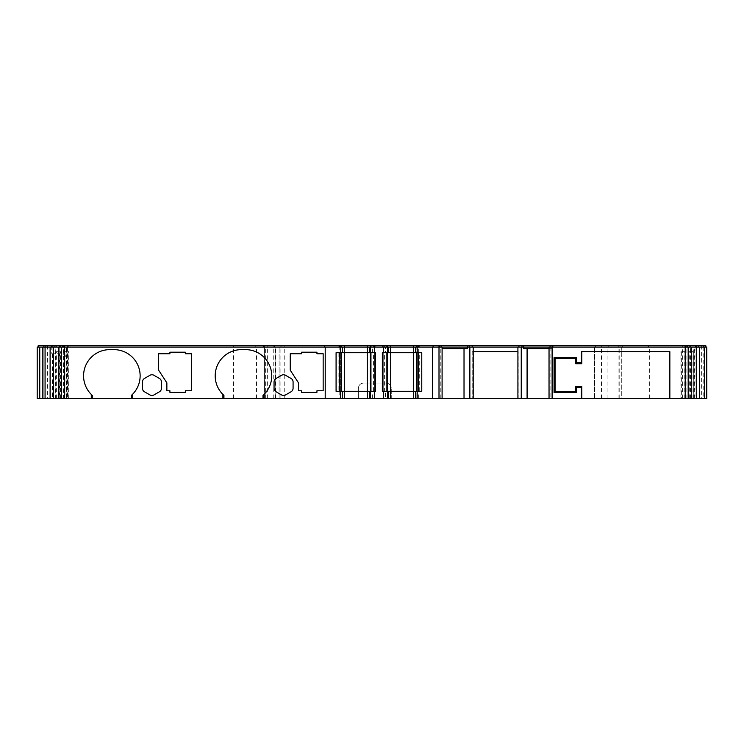<?xml version="1.0" encoding="UTF-8"?>
<svg xmlns="http://www.w3.org/2000/svg" width="744" height="744" viewBox="0 0 744 744"><rect width="100%" height="100%" fill="white"/><g stroke="black" fill="none" stroke-linecap="round" stroke-linejoin="round"><path stroke-width="0.56" stroke-dasharray="3.72 2.79" d="M384.406 352.721L386.88 352.721L382.351 352.721L382.351 391.279L386.889 391.279L384.406 391.279L384.406 352.721L421.764 352.721L421.764 391.279L416.621 391.279L417.235 391.279L416.621 391.279L416.621 352.721M338.139 352.721L341.226 352.721L336.083 352.721L336.083 391.279L375.497 391.279L375.497 352.721L338.139 352.721L338.139 391.279L340.603 391.279L338.139 391.279M690.404 398.477L690.404 351.689L693.761 351.689L689.139 351.689L689.883 351.689L689.883 398.477L699.527 398.477L693.724 398.477L693.724 347.067L699.527 347.067L693.724 347.067M689.883 398.477L693.761 398.477L693.734 351.689M693.761 351.689L693.761 398.477M685.475 398.477L685.512 351.689L680.899 351.689L681.634 351.689L681.634 398.477L691.278 398.477L685.475 398.477L685.475 347.067L691.278 347.067L685.475 347.067M681.634 398.477L685.484 398.477L685.484 351.689L682.155 351.689L682.155 347.067M339.162 398.477L340.706 398.477L339.162 398.477L339.162 391.279M267.022 398.477L358.366 398.477L358.366 388.191C358.692 385.094 360.403 383.383 363.509 383.058L386.127 383.058C389.224 383.383 390.944 385.094 391.27 388.191L391.27 388.191C390.944 385.094 389.224 383.383 386.127 383.058L363.509 383.058C360.403 383.383 358.692 385.094 358.366 388.191L358.366 398.477L391.27 398.477L391.27 388.191L391.27 398.477L621.296 398.477L621.296 347.067L37.2 347.067L37.2 398.477L275.81 398.477L264.436 398.477L267.022 398.477L267.022 347.067L264.473 347.067L275.81 347.067L38.232 347.067L386.889 347.067L384.406 347.067L384.406 345.523L386.88 345.523L384.406 345.523M339.162 352.721L341.012 352.721L339.162 352.721L339.162 347.067M385.439 352.721L387.289 352.721L387.289 347.067L385.439 347.067L388.526 347.067L387.289 347.067L387.289 352.721L388.526 352.721L388.526 347.067L388.526 352.721L385.439 352.721L385.439 347.067M385.439 398.477L387.289 398.477L387.289 391.279L385.439 391.279L388.526 391.279L387.289 391.279L387.289 398.477L385.439 398.477L385.439 391.279M265.999 347.067L265.999 345.523L263.404 345.523L274.778 345.523L38.232 345.523L38.232 347.067L38.232 345.523M263.404 347.067L263.404 345.523M340.603 345.523L338.139 345.523L341.226 345.523L340.603 345.523L340.603 347.067L340.603 345.523M338.139 347.067L338.139 345.523M264.473 347.067L264.473 398.477L264.473 347.067M264.436 398.477L264.436 347.067M686.08 398.477L686.08 347.067M690.999 398.477L690.999 347.067M682.75 398.477L682.75 347.067M694.329 398.477L694.329 347.067M706.8 347.067L706.8 398.477L691.381 398.477L706.8 398.477L706.8 347.067L691.381 347.067L691.381 398.477L691.381 347.067L706.8 347.067L706.8 398.477L706.8 347.067L594.568 347.067L621.296 347.067L621.296 398.477L594.568 398.477L706.8 398.477L706.8 347.067M594.568 398.477L594.568 347.067L594.568 398.477M64.96 347.067L42.836 347.067L42.836 398.477L66.393 398.477L66.393 347.067L66.393 398.477L39.748 398.477L42.836 398.477L39.748 398.477L42.836 398.477L39.748 398.477L42.836 398.477L39.748 398.477L42.836 398.477L39.748 398.477L42.836 398.477L39.748 398.477L42.836 398.477L39.748 398.477L42.836 398.477L42.836 347.067L42.836 398.477L42.836 347.067L39.748 347.067L42.836 347.067L42.836 398.477L42.836 347.067L39.748 347.067L42.836 347.067L42.836 398.477L42.836 347.067L39.748 347.067L42.836 347.067L42.836 398.477L42.836 347.067L39.748 347.067L42.836 347.067L42.836 398.477L42.836 347.067L39.748 347.067L42.836 347.067L42.836 398.477L42.836 347.067L39.748 347.067L66.393 347.067L64.96 347.067L64.96 398.477M55.307 347.067L50.108 347.067L55.307 347.067L55.307 398.477L50.108 398.477L59.232 398.477L59.232 351.689L60.487 351.689L55.893 351.689L55.902 398.477L55.307 398.477M58.627 347.067L58.627 398.477M63.556 347.067L58.358 347.067L63.556 347.067L63.556 398.477L58.358 398.477L67.481 398.477L67.481 351.689L68.736 351.689L64.124 351.689L64.151 398.477L63.556 398.477M66.876 347.067L66.876 398.477M384.406 347.067L439.007 347.067L439.007 398.477L442.094 398.477L439.007 398.477L439.007 347.067L442.094 347.067L437.983 347.067L437.983 345.523L441.062 345.523L437.983 345.523L437.983 347.067L472.161 347.067L472.161 345.523M550.886 347.067L549.035 347.067L552.113 347.067L550.886 347.067L550.886 398.477L552.113 398.477L552.113 347.067L690.097 347.067L682.322 347.067L682.322 345.523L680.899 345.523L690.097 345.523L682.322 345.523M549.035 348.611L552.113 348.611L552.113 398.477L549.035 398.477L550.886 398.477M682.322 347.067L267.022 347.067M279.102 398.477L279.102 347.067L279.102 398.477M280.879 398.477L280.879 347.067M275.81 347.067L275.792 398.477L275.81 347.067M275.373 398.477L275.373 347.067M37.2 347.067L37.2 398.477M705.768 345.523L705.768 347.067L705.768 345.523L690.348 345.523L690.348 347.067L690.348 345.523L705.768 345.523L705.768 347.067L705.768 345.523L595.591 345.523L595.591 347.067L595.591 345.523L622.328 345.523L622.328 347.067L622.328 345.523L265.999 345.523M694.431 345.523L689.139 345.523L694.431 345.523L694.431 347.067M692.999 347.067L692.999 345.523M689.139 347.067L689.139 345.523M690.572 347.067L690.572 345.523M686.182 347.067L686.182 345.523M684.75 347.067L684.75 345.523M680.899 347.067L680.899 345.523M472.161 347.067L553.145 347.067L550.058 347.067L552.113 347.067L552.113 348.611L523.571 348.611M551.295 345.523L553.145 345.523L551.295 345.523L551.295 347.067M553.145 347.067L553.145 345.523M518.94 347.067L518.94 345.523M437.983 347.067L437.983 345.523L437.983 347.067M418.221 345.523L416.621 345.523L418.221 345.523M416.621 347.067L416.621 345.523M387.494 347.067L386.88 347.067L387.494 347.067L387.494 345.523L386.88 345.523L387.494 345.523L387.494 347.067L387.494 345.523M370.354 345.523L370.968 345.523L370.354 345.523L370.354 347.067L370.968 347.067L370.354 347.067L370.354 345.523M370.968 347.067L373.432 347.067L370.968 347.067L370.968 345.523L373.432 345.523L370.968 345.523L370.968 347.067M67.313 345.523L59.539 345.523L68.736 345.523L67.313 345.523L67.313 347.067M68.736 347.067L68.736 345.523M64.877 347.067L64.877 345.523M63.454 347.067L63.454 345.523M59.064 345.523L51.29 345.523L60.487 345.523L59.064 345.523L59.064 347.067M60.487 347.067L60.487 345.523M56.628 347.067L56.628 345.523M55.205 347.067L55.205 345.523M43.859 345.523L67.425 345.523L43.859 345.523M67.425 347.067L67.425 345.523L67.425 347.067M274.359 347.067L274.359 345.523M274.778 345.523L274.778 347.067L274.778 345.523M281.911 347.067L281.911 345.523L281.92 347.067M280.135 347.067L280.135 345.523L280.135 347.067M369.322 347.067L372.409 347.067L369.322 347.067L369.322 352.721L369.322 347.067M415.598 347.067L418.677 347.067L415.598 347.067L415.598 352.721L415.598 347.067L415.598 352.721L416.826 352.721L415.598 352.721L415.598 347.067M439.007 347.067L439.007 398.477M517.908 398.477L518.94 398.477L518.94 351.689L518.94 398.477L517.908 398.477L517.908 347.067M517.908 351.689L472.161 351.689L472.161 398.477L473.193 398.477L473.193 347.067M67.481 347.067L67.481 351.689L64.151 351.689L64.151 347.067M59.232 347.067L59.232 351.689L55.874 351.689L55.874 398.477L55.902 347.067M689.883 351.689L690.404 351.689L690.404 347.067M682.155 398.477L682.155 351.689L681.634 351.689M467.53 348.611L442.094 348.611M417.198 398.477L418.677 398.477L417.198 398.477M415.598 391.279L416.826 391.279L415.598 391.279L415.598 398.477L416.826 398.477L415.598 398.477L415.598 391.279L415.598 398.477M416.826 391.279L418.677 391.279L416.826 391.279L416.826 398.477L416.826 391.279M388.526 398.477L388.526 391.279L388.526 398.477L387.289 398.477L388.526 398.477L388.526 391.279M388.526 352.721L388.526 347.067M416.826 352.721L418.677 352.721L416.826 352.721L416.826 347.067L416.826 352.721M370.558 352.721L372.409 352.721L370.558 352.721L370.558 347.067L370.558 352.721M417.235 352.721L419.709 352.721L417.235 352.721L417.235 391.279L419.709 391.279L417.235 391.279L417.235 352.721M384.406 391.279L416.621 391.279M387.494 391.279L386.88 391.279L387.494 391.279L387.494 352.721M369.322 391.279L370.558 391.279L369.322 391.279L369.322 398.477L372.409 398.477L369.322 398.477L369.322 391.279M370.558 391.279L372.409 391.279L370.558 391.279L370.558 398.477L370.558 391.279M342.249 398.477L341.012 398.477L342.249 398.477M51.801 353.744L61.25 353.744C64.775 354.451 66.486 356.162 66.393 358.887C66.095 355.716 64.375 354.005 61.25 353.744L51.801 353.744L51.801 347.067M55.902 398.477L59.232 398.477M59.753 351.689L59.753 398.477M64.151 398.477L64.142 351.689L64.124 398.477L67.481 398.477M68.002 351.689L68.002 398.477M301.534 352.21L316.953 352.21L316.953 353.744L323.156 353.744L323.156 390.767L316.953 390.767L316.953 392.311L301.534 392.311M301.534 390.767L298.474 390.767M301.534 353.744L290.253 353.744M169.911 390.767L166.861 390.767M169.911 352.21L185.34 352.21L185.34 353.744L191.543 353.744L191.543 390.767L185.34 390.767L185.34 392.311L169.911 392.311M169.911 353.744L158.639 353.744M281.511 375.311A4.111 4.111 90 0 1 285.622 375.311L291.025 378.436A4.111 4.111 90 0 1 293.08 381.998L293.08 388.228A4.111 4.111 90 0 1 291.025 391.79L285.622 394.906A4.111 4.111 90 0 1 281.511 394.906M241.409 349.634L245.52 349.634A26.217 26.217 90 0 1 263.004 395.399M149.897 375.311A4.111 4.111 90 0 1 154.008 375.311L159.402 378.436A4.111 4.111 90 0 1 161.467 381.998L161.467 388.228A4.111 4.111 90 0 1 159.402 391.79L154.008 394.906A4.111 4.111 90 0 1 149.897 394.906M109.796 349.634L113.906 349.634A26.217 26.217 90 0 1 131.39 395.399M473.193 351.689L472.161 351.689L472.161 398.477L473.193 398.477M552.113 398.477L552.113 347.067M581.417 351.689L669.851 351.689M52.592 353.744L52.592 398.477M370.354 391.279L370.968 391.279L370.354 391.279L370.354 352.721L370.968 352.721L370.354 352.721L370.354 391.279M370.968 391.279L373.432 391.279L370.968 391.279L370.968 352.721L373.432 352.721L370.968 352.721L370.968 391.279M341.226 391.279L340.603 391.279L341.226 391.279M684.75 398.477L684.75 351.689M680.899 398.477L680.899 351.689M692.999 398.477L692.999 351.689M689.139 398.477L689.139 351.689M60.487 398.477L60.487 351.689M56.628 398.477L56.628 351.689M68.736 398.477L68.736 351.689M64.877 398.477L64.877 351.689M386.88 391.279L386.88 352.721L386.88 391.279M340.603 391.279L340.603 352.721L340.603 391.279M341.012 398.477L341.012 391.279L341.012 398.477M341.012 352.721L341.012 347.067L341.012 352.721M263.45 347.067L263.45 345.523L263.45 347.067M386.88 347.067L386.88 345.523L386.88 347.067M703.182 347.067L703.182 398.477M694.998 347.067L694.998 398.477M696.514 345.523L696.514 398.477M701.657 345.523L701.657 398.477M699.909 398.477L699.909 347.067M649.345 398.477L649.345 347.067M594.735 398.477L594.735 347.067M607.932 398.477L607.932 347.067M619.771 398.477L619.771 347.067M618.934 398.477L618.934 347.067M601.478 398.477L601.478 347.067M599.952 398.477L599.952 345.523M61.129 347.067L61.129 398.477M52.127 347.067L52.127 398.477M440.243 398.477L440.243 347.067M284.236 398.477L284.236 345.523M265.636 398.477L265.636 347.067M267.691 398.477L267.691 345.523M273.755 398.477L273.755 345.523M256.522 398.477L256.522 347.067M233.542 398.477L233.542 345.523M47.486 345.523L47.486 398.477M618.785 347.067L618.785 345.523M601.329 347.067L601.329 345.523M620.04 347.067L620.04 345.523M608.201 347.067L608.201 345.523M595.758 347.067L595.758 345.523M648.452 347.067L648.452 345.523M699.025 347.067L699.025 345.523M695.175 347.067L695.175 345.523M703.359 347.067L703.359 345.523M439.834 347.067L439.834 345.523M417.235 347.067L417.235 345.523L417.235 347.067M52.684 347.067L52.684 345.523M62.143 347.067L62.143 345.523M65.974 347.067L65.974 345.523M50.88 347.067L50.88 345.523M255.75 347.067L255.75 345.523M264.613 347.067L264.613 345.523M39.748 347.067L39.748 398.477M280.897 398.477L280.897 347.067M419.709 347.067L419.709 345.523M373.432 347.067L373.432 345.523M418.677 398.477L418.677 391.279M418.677 352.721L418.677 347.067M372.409 352.721L372.409 347.067M372.409 398.477L372.409 391.279M373.432 391.279L373.432 352.721M419.709 391.279L419.709 352.721"/><path stroke-width="1.12" d="M91.289 394.432L92.312 395.399A26.217 26.217 90 0 1 83.57 375.86A26.217 26.217 -90 0 0 91.289 394.432L91.289 398.477L37.2 398.477L37.2 347.067L42.836 347.067L42.836 398.477L42.836 347.067L45.068 347.067L45.068 398.477M222.902 394.432L223.925 395.399A26.217 26.217 90 0 1 215.193 375.86A26.217 26.217 -90 0 0 222.902 394.432L222.902 398.477L263.004 398.477L263.004 395.399L264.027 394.432L264.027 398.477L263.004 398.477M432.636 347.067L432.636 398.477L340.706 398.477L340.706 391.279L375.497 391.279L375.497 352.721L340.706 352.721L340.706 347.067L706.8 347.067L706.8 398.477L669.479 398.477L669.479 351.689M324.756 347.067L324.756 345.523L339.683 345.523L339.683 347.067L339.683 345.523L705.768 345.523L705.768 347.067M696.338 398.477L696.338 347.067M699.527 398.477L699.527 347.067M691.278 398.477L691.278 347.067M704.559 398.477L704.559 347.067M42.836 347.067L42.836 398.477L42.836 347.067M45.068 347.067L50.108 347.067L50.108 398.477M50.108 347.067L53.298 347.067L53.298 398.477M53.298 347.067L58.358 347.067L58.358 398.477M58.358 347.067L340.706 347.067L340.706 352.721L336.083 352.721L336.083 391.279L340.706 391.279L340.706 398.477L264.027 398.477M442.094 347.067L442.094 398.477L432.636 398.477M581.799 351.689L581.799 363.769L575.661 363.769L575.661 358.636L555.098 358.636L555.098 391.539L575.661 391.539L575.661 386.396L581.799 386.396L581.799 398.477L549.035 398.477L549.035 347.067M527.087 348.611L527.087 398.477L517.908 398.477L517.908 347.067M521.246 398.477L521.246 347.067M473.193 347.067L473.193 398.477L469.855 398.477L469.855 347.067M703.759 347.067L703.759 345.523M698.346 347.067L698.346 345.523M695.528 347.067L695.528 345.523M690.097 347.067L690.097 345.523M550.058 347.067L550.058 345.523M523.72 347.067L523.72 345.523M521.981 347.067L521.981 345.523M518.94 347.067L518.94 345.523M472.161 347.067L472.161 345.523M469.12 347.067L469.12 345.523M467.381 347.067L467.381 345.523M441.062 347.067L441.062 345.523M433.092 347.067L433.092 345.523M418.221 347.067L418.221 345.523L418.221 347.067M416.621 347.067L416.621 345.523M387.494 347.067L387.494 345.523M382.955 347.067L382.955 345.523M374.892 347.067L374.892 345.523M370.354 347.067L370.354 345.523M341.226 347.067L341.226 345.523L341.226 347.067M59.539 347.067L59.539 345.523L324.756 345.523M54.098 347.067L54.098 345.523L59.539 345.523M51.29 347.067L51.29 345.523L54.098 345.523M45.868 347.067L45.868 345.523L51.29 345.523M38.232 347.067L38.232 345.523L43.859 345.523L43.859 347.067L43.859 345.523L45.868 345.523M581.417 398.477L581.417 387.419L576.693 387.419L576.693 392.562L554.066 392.562L554.066 357.604L576.693 357.604L576.693 362.747L581.417 362.747L581.417 351.689L669.851 351.689L669.851 398.477M549.035 348.611L523.571 348.611L523.571 347.067M517.908 351.689L473.193 351.689M442.094 348.611L467.53 348.611L467.53 347.067M415.598 398.477L415.598 391.279L417.198 391.279L417.198 398.477L417.198 391.279L421.764 391.279L421.764 352.721L383.383 352.721L383.383 347.067M388.526 398.477L388.526 391.279L415.598 391.279M383.383 398.477L383.383 391.279L388.526 391.279M388.526 352.721L388.526 347.067M415.598 352.721L415.598 347.067L415.598 352.721M417.198 352.721L417.198 347.067L417.198 352.721M342.249 352.721L342.249 347.067L342.249 352.721M369.322 352.721L369.322 347.067M374.464 352.721L374.464 347.067M383.383 352.721L382.351 352.721L382.351 391.279L383.383 391.279M374.464 398.477L374.464 391.279M369.322 398.477L369.322 391.279M342.249 398.477L342.249 391.279L342.249 398.477M298.474 390.767L298.474 382.844L290.253 370.205L290.253 353.744L290.253 370.205L298.474 382.844L298.474 390.767L301.534 390.767L301.534 392.311L316.953 392.311L316.953 390.767L323.156 390.767L323.156 353.744L316.953 353.744L316.953 352.21L301.534 352.21L301.534 353.744L301.534 352.21M301.534 353.744L290.253 353.744M301.534 392.311L301.534 390.767M158.639 370.205L158.639 353.744L158.639 370.205L166.861 382.844L158.639 370.205M166.861 390.767L166.861 382.844L166.861 390.767L169.911 390.767L169.911 392.311L185.34 392.311L185.34 390.767L191.543 390.767L191.543 353.744L185.34 353.744L185.34 352.21L169.911 352.21L169.911 353.744L169.911 352.21M169.911 353.744L158.639 353.744M169.911 392.311L169.911 390.767M276.117 378.436L281.511 375.311L276.117 378.436A4.111 4.111 -90 0 0 274.052 381.998A4.111 4.111 90 0 1 276.117 378.436M274.052 388.228L274.052 381.998L274.052 388.228A4.111 4.111 -90 0 0 276.117 391.79A4.111 4.111 90 0 1 274.052 388.228M281.511 394.906L276.117 391.79L281.511 394.906A4.111 4.111 -90 0 0 285.622 394.906L291.025 391.79A4.111 4.111 -90 0 0 293.08 388.228L293.08 381.998A4.111 4.111 -90 0 0 291.025 378.436L285.622 375.311A4.111 4.111 -90 0 0 281.511 375.311M241.409 349.634A26.217 26.217 -90 0 0 215.193 375.86A26.217 26.217 90 0 1 241.409 349.634L245.52 349.634A26.217 26.217 90 0 1 264.027 394.432M223.925 395.399L223.925 398.477M149.897 394.906L144.494 391.79A4.111 4.111 90 0 1 142.439 388.228L142.439 381.998A4.111 4.111 90 0 1 144.494 378.436A4.111 4.111 -90 0 0 142.439 381.998L142.439 388.228A4.111 4.111 -90 0 0 144.494 391.79L149.897 394.906A4.111 4.111 -90 0 0 154.008 394.906L159.402 391.79A4.111 4.111 -90 0 0 161.467 388.228L161.467 381.998A4.111 4.111 -90 0 0 159.402 378.436L154.008 375.311A4.111 4.111 -90 0 0 149.897 375.311L144.494 378.436L149.897 375.311M109.796 349.634A26.217 26.217 -90 0 0 83.57 375.86A26.217 26.217 90 0 1 109.796 349.634L113.906 349.634A26.217 26.217 90 0 1 132.413 394.432L132.413 398.477L222.902 398.477M325.212 347.067L325.212 398.477M92.312 395.399L92.312 398.477L131.39 398.477L131.39 395.399L132.413 394.432M131.39 398.477L132.413 398.477M91.289 398.477L92.312 398.477M464.024 348.611L464.024 398.477L469.855 398.477M575.661 391.539L576.693 392.562M576.693 387.419L575.661 386.396M581.799 363.769L581.417 362.747M575.661 363.769L576.693 362.747M576.693 357.604L575.661 358.636M554.066 357.604L555.098 358.636M555.098 391.539L554.066 392.562M581.417 387.419L581.799 386.396M581.799 398.477L669.479 398.477M527.087 398.477L549.035 398.477M473.193 398.477L517.908 398.477M442.094 398.477L464.024 398.477M339.683 391.279L339.683 352.721L339.683 391.279M374.892 391.279L374.892 352.721M370.354 391.279L370.354 352.721M341.226 391.279L341.226 352.721L341.226 391.279M418.221 391.279L418.221 352.721L418.221 391.279M416.621 391.279L416.621 352.721M387.494 391.279L387.494 352.721M382.955 391.279L382.955 352.721M685.196 398.477L685.196 345.523M688.172 398.477L688.172 347.067M706.698 398.477L706.698 347.067M42.938 347.067L42.938 398.477M61.454 347.067L61.454 398.477M439.007 398.477L439.007 345.523M552.113 398.477L552.113 345.523M64.44 345.523L64.44 398.477M37.2 347.067L37.2 398.477L37.2 347.067M705.703 347.067L705.703 345.523M687.186 347.067L687.186 345.523M413.534 398.477L413.534 345.523M390.581 398.477L390.581 345.523M386.889 347.067L386.889 345.523M370.949 347.067L370.949 345.523M367.266 398.477L367.266 345.523M344.305 398.477L344.305 345.523M62.45 347.067L62.45 345.523M43.933 347.067L43.933 345.523M43.859 347.067L43.859 345.523M387.615 398.477L387.615 391.279M387.615 352.721L387.615 347.067M370.224 352.721L370.224 347.067M370.224 398.477L370.224 391.279M370.949 391.279L370.949 352.721M386.889 391.279L386.889 352.721M39.748 347.067L39.748 398.477L39.748 347.067"/></g></svg>
